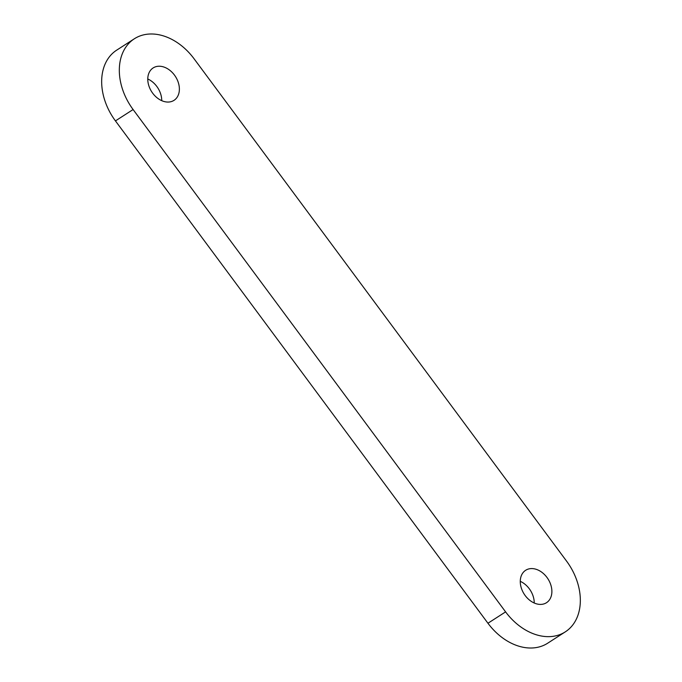 <?xml version="1.0" encoding="UTF-8"?>
<svg xmlns="http://www.w3.org/2000/svg" width="682" height="682" viewBox="0 0 682 682"><rect width="100%" height="100%" fill="white"/><g stroke="black" fill="none" stroke-linecap="round" stroke-linejoin="round"><path stroke-width="1.02" d="M194.055 58.754L566.554 561.098A53.963 39.53 57.2 0 1 565.293 631.864A53.963 39.53 57.2 0 1 505.601 611.882L133.101 109.538A53.963 39.53 57.2 0 1 134.363 38.772A53.963 39.53 57.2 0 1 194.055 58.754M134.363 38.772L116.707 50.136A53.963 39.53 57.2 0 0 115.446 120.902L487.945 623.246A53.963 39.53 57.2 0 0 547.637 643.228L565.293 631.864M147.772 78.984A19.275 14.117 -122.8 0 1 161.728 100.663M149.597 87.79A19.275 14.117 -122.8 0 1 153.143 67.936A19.275 14.117 -122.8 0 1 175.445 76.503A19.275 14.117 -122.8 0 1 174.012 100.348A19.275 14.117 -122.8 0 1 149.597 87.79M520.272 581.337A19.275 14.117 -122.8 0 1 534.228 603.016M522.097 590.143A19.275 14.117 -122.8 0 1 525.643 570.288A19.275 14.117 -122.8 0 1 547.944 578.847A19.275 14.117 -122.8 0 1 546.512 602.7A19.275 14.117 -122.8 0 1 522.097 590.143M487.945 623.246L505.601 611.882M115.446 120.902L133.101 109.538"/></g></svg>

